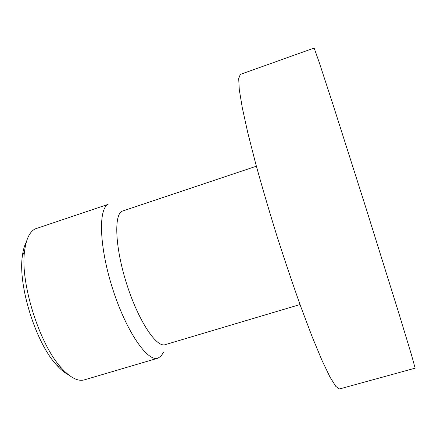 <?xml version="1.0" encoding="UTF-8"?>
<svg xmlns="http://www.w3.org/2000/svg" width="437" height="437" viewBox="0 0 437 437"><rect width="100%" height="100%" fill="white"/><g stroke="black" fill="none" stroke-linecap="round" stroke-linejoin="round"><path stroke-width="0.66" d="M35.146 228.928L108.097 204.374C98.03 209.186 99.352 248.025 113.052 290.026C126.648 332.065 147.619 362.065 157.915 358.176L84.434 379.84C78.048 381.681 70.461 377.819 61.672 368.26C39.63 345.093 19.873 282.477 24.619 250.854C26.154 239.061 29.661 231.752 35.146 228.928M163.383 352.419L161.089 356.117L157.915 358.176M300.033 304.545L165.213 344.662C156.648 347.879 138.988 321.823 127.254 285.716C115.434 249.653 113.609 215.851 121.808 211.3L256.382 166.213M415.15 368.162L411.337 354.347L398.429 311.914L365.873 207.717L332.726 103.706L318.939 61.546L314.132 48.048L240.274 74.427L238.689 78.627L239.29 89.705L242.306 107.863L247.801 132.788L255.661 163.558C261.976 186.512 269.045 210.59 276.878 235.8C284.935 260.938 292.965 284.716 300.973 307.135L312.193 336.84L321.998 360.405L329.957 377.005L335.818 386.423L339.533 388.952L415.15 368.162M68.276 374.629C64.594 372.783 60.743 369.631 56.723 365.168C36.102 343.526 17.879 285.787 22.347 256.229C23.079 250.264 24.417 245.474 26.373 241.852M56.723 365.168L61.672 368.26M22.347 256.229L24.619 250.854"/></g></svg>
